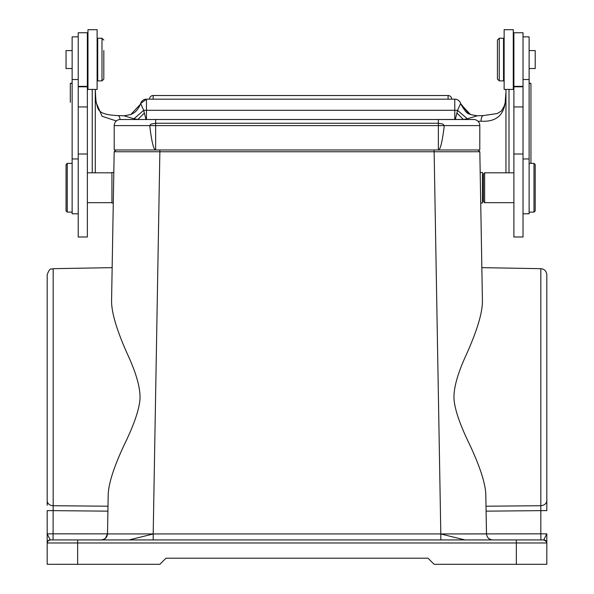 <?xml version="1.0" encoding="UTF-8"?>
<svg xmlns="http://www.w3.org/2000/svg" width="594" height="594" viewBox="0 0 594 594"><rect width="100%" height="100%" fill="white"/><g stroke="black" fill="none" stroke-linecap="round" stroke-linejoin="round"><path stroke-width="0.89" d="M117.657 115.6A6.096 2.525 92.3 0 1 117.894 115.585C96.131 114.575 98.337 109.058 96.02 101.448L95.285 92.211L95.285 172.817L95.285 89.412L95.983 102.242L102.101 116.298L116.35 120.961M87.971 82.856L87.363 82.856M72.134 83.301L70.307 83.457L72.134 82.967M92.241 89.412L92.241 172.817M96.02 101.463L95.983 102.242M70.307 102.339L70.307 83.457M153.193 533.961L159.868 151.752L434.132 151.752L434.132 149.97L438.357 149.97C440.347 149.918 442.322 141.795 444.282 125.594L442.797 123.998L438.357 123.255L155.643 123.255L150.935 124.116L149.718 125.594C151.678 141.795 153.653 149.918 155.643 149.97L479.796 149.97L479.796 125.594A6.096 6.096 0 0 0 473.7 119.505A6.096 6.096 0 0 1 479.796 125.594A6.096 6.096 0 0 0 473.7 119.505L438.357 119.505L463.313 119.439L456.92 113.06L457.543 110.358L467.322 118.763L463.313 119.505M456.912 113.06L455.286 119.505M467.322 118.763L477.294 115.808L470.515 114.575L477.138 115.808M145.961 119.505L143.711 110.358L140.637 103.505A6.096 6.096 0 0 1 146.466 99.176L454.781 99.176A6.096 6.096 92.1 0 1 460.61 103.505L457.543 110.358A6.096 0.535 180 0 0 454.781 110.298L146.466 110.298L146.466 119.505M460.409 103.846L470.53 114.583C470.121 112.867 468.198 117.753 460.61 103.505L469.022 113.892M140.57 103.742L140.637 103.505A6.096 6.096 0 0 0 140.637 103.512L146.466 99.176L146.466 110.298A6.096 0.535 180 0 0 143.711 110.358L133.925 118.763L123.953 115.808L130.732 114.575L124.087 115.808M140.837 103.846L130.732 114.575L133.724 112.971C133.368 113.09 137.57 111.42 140.637 103.505M144.335 113.06L137.942 119.439L133.925 118.763M478.022 121.295A42.649 3.72 0 0 0 481.058 121.191C495.441 122.074 503.504 115.763 505.264 102.242L505.962 92.211L505.962 172.817L505.962 89.412M481.058 121.191A6.096 2.525 -92.3 0 1 483.353 115.585L497.245 113.521L501.447 110.959L504.209 106.066L505.264 102.242M460.684 103.742L460.617 103.505A6.096 6.096 0 0 0 454.781 99.176L454.781 119.505M146.466 99.176A6.096 6.096 0 0 0 141.335 101.99A6.096 6.096 0 0 1 146.466 99.176M530.947 163.372L530.947 83.464L530.947 163.372M513.884 82.856L513.275 82.856M529.12 82.967L530.932 83.457M509.006 172.817L509.006 89.412M530.947 83.457L529.12 83.301M513.884 190.622L513.884 236.991L523.024 236.991L523.024 32.744L513.884 32.744L513.884 190.622M513.884 202.673L484.637 202.673L484.637 172.817L513.884 172.817M483.419 178.757L483.419 201.455L483.419 174.035L483.419 178.757L482.454 178.757M523.024 213.795L529.12 213.795L529.12 36.865L523.024 36.865M529.12 68.54L535.209 68.54L535.209 50.572L529.12 50.572M535.209 210.9L535.209 164.59L535.209 210.9L533.991 212.117L533.991 163.372L529.12 163.372M499.257 80.881L503.526 80.881L503.526 38.231L499.257 38.231L499.257 80.881L497.43 79.054L497.43 40.058L497.43 79.054M78.222 190.622L78.222 236.991L87.363 236.991L87.363 32.744L78.222 32.744L78.222 190.622M78.222 36.865L72.134 36.865L72.134 213.795L78.222 213.795M72.134 50.572L66.038 50.572L66.038 68.54L72.134 68.54M66.038 164.59L66.038 210.9L66.038 164.59L67.256 163.372L67.256 212.117L72.134 212.117M97.72 49.703L97.72 80.881L101.99 80.881L101.99 38.231L97.72 38.231L97.72 49.703M103.816 50.549L103.816 79.054L103.816 50.549M504.135 29.7L504.135 89.412L513.275 89.412L513.275 29.7L504.135 29.7M97.112 52.948L97.112 29.7L87.971 29.7L87.971 89.412L97.112 89.412L97.112 52.948M546.822 542.708L546.814 542.975A3.044 3.044 0 0 0 543.77 539.931L540.941 539.931L543.777 539.924L546.814 533.835L546.814 542.968A3.044 3.044 0 0 1 546.814 542.975L545.923 540.822L543.77 539.931A3.044 3.044 0 0 1 546.814 542.975L546.814 564.3L434.095 564.3L427.999 558.204L166.001 558.204L159.905 564.3L47.186 564.3L47.186 542.975A3.044 3.044 0 0 1 50.23 539.931L48.077 540.822L47.186 542.975A3.044 3.044 0 0 1 47.186 542.961L47.186 542.975A3.044 3.044 0 0 1 50.23 539.931L48.077 540.822L47.186 542.975L47.186 533.835L47.186 541.483M47.713 541.253A3.044 3.044 0 0 1 50.23 539.931L543.77 539.931A3.044 3.044 0 0 1 546.287 541.253M153.193 533.991L129.024 539.931L153.193 533.991M492.508 539.924L464.976 539.931L440.859 533.991L464.976 539.931L100.497 539.931M440.807 533.969L434.132 151.752L479.826 151.752L482.432 301.188C482.417 312.919 477.071 330.687 466.394 354.492C457.402 373.908 453.289 389.003 454.054 399.784C455.078 410.551 460.387 425.712 469.995 445.285C480.331 467.485 485.61 484.117 485.818 495.173L486.493 533.939L107.507 533.939L108.182 495.173C108.398 484.095 113.677 467.463 124.012 445.277C133.613 425.712 138.929 410.551 139.946 399.784C140.704 388.973 136.583 373.856 127.584 354.44C116.944 330.769 111.605 313.016 111.568 301.188C112.34 256.823 112.34 256.823 111.568 301.188C112.34 256.823 112.34 256.823 111.568 301.188L114.174 151.752L116.001 149.97L114.174 151.752L116.001 149.97L114.174 151.752L159.868 151.752L159.868 149.97L148.032 149.97M440.807 539.931L440.807 533.939L153.193 533.939L153.193 539.931L153.193 533.939L107.507 533.939C107.024 537.511 104.99 539.508 101.411 539.931L101.411 539.931C104.99 539.508 107.024 537.511 107.507 533.939C105.806 541.023 100.2 539.968 101.789 539.916L101.47 539.924M152.287 149.97L114.204 149.97L114.204 125.594L114.204 149.97M113.283 202.977L111.939 202.977L111.939 172.512L113.558 172.512M480.442 172.512L482.454 172.512L482.454 202.977L480.717 202.977M486.493 533.858L486.1 511.152L486.516 534.325M488.743 538.565L489.374 539.01M107.484 534.325L105.665 538.201L107.507 533.999M104.15 539.278L102.569 539.82M105.376 538.461L107.507 533.858L47.186 533.835L47.186 510.64L47.186 533.843L50.23 539.931L66.988 539.931L50.23 539.931L53.059 539.931L53.17 505.717L53.17 510.64L107.9 511.152M108.034 503.497L107.989 506.214L108.034 503.497M113.484 191.216L113.81 172.817M481.912 474.977L483.011 478.623M479.796 125.594L438.357 125.594L438.357 123.255L155.643 123.255L150.935 124.116L149.718 125.594C151.678 141.795 153.653 149.918 155.643 149.97L438.357 149.97C440.347 149.918 442.322 141.795 444.282 125.594L442.797 123.998L438.357 123.255L438.357 119.505L130.962 119.505M155.643 119.505L120.3 119.505L155.643 119.505L155.643 125.594L114.204 125.594A6.096 6.096 0 0 1 120.3 119.505A6.096 6.096 0 0 0 114.204 125.594M546.814 364.048L546.814 505.271M440.807 533.939L540.83 533.835L540.919 539.842M47.186 538.966L47.186 540.993M47.186 505.286L47.186 500.727M107.989 506.214L53.17 505.717A6.096 4.923 180 0 1 47.186 500.794L47.186 274.77C50.148 266.372 51.388 269.928 53.17 268.681L112.155 267.649M479.826 151.752L477.999 149.97L475.787 149.97M47.186 564.3L47.186 542.975L77.651 542.975L77.651 564.3M104.626 539.01L101.641 539.924M546.814 501.529L546.814 500.794C546.398 503.69 544.401 505.331 540.83 505.717L486.011 506.214M543.77 539.931L545.923 540.822L546.814 542.961M546.814 542.307L546.814 541.906M546.814 538.832L546.814 533.835L540.83 533.835L540.83 510.64L486.1 511.152M546.814 322.148L546.814 401.047M427.999 558.204L166.001 558.204L427.999 558.204M492.589 539.931C489.011 539.508 486.976 537.511 486.493 533.939C486.976 537.511 489.011 539.508 492.589 539.931M357.521 149.97L159.868 149.97M123.99 115.785L117.894 115.585A6.096 2.525 92.3 0 1 120.085 119.505M460.617 103.512A6.096 6.096 0 0 0 454.781 99.176M523.024 154.009L513.884 154.009M513.884 106.935L523.024 106.935M523.024 86.806L513.884 86.806M448.076 99.176L448.076 95.523L288.439 95.523M153.17 95.523A3.653 3.653 0 0 0 149.517 99.176A3.653 3.653 0 0 1 153.17 95.523L448.076 95.523A3.653 3.653 0 0 1 451.737 99.176A3.653 3.653 0 0 0 448.076 95.523L153.17 95.523L153.17 99.176M87.363 154.009L78.222 154.009M78.222 106.935L87.363 106.935M87.363 86.806L78.222 86.806M77.651 539.931L77.651 542.975L516.349 542.975L516.349 539.931M546.814 542.975L516.349 542.975L516.349 564.3M438.357 149.97L438.357 125.594L155.643 125.594L155.643 149.97M546.814 503.267L546.814 510.64L540.83 510.64L540.83 268.681L481.845 267.649M53.17 505.717L53.17 268.681M47.186 510.64L53.17 510.64M483.353 115.585L477.249 115.785M505.234 101.448L505.962 92.211M483.419 174.035L484.637 172.817M483.419 201.455L484.637 202.673M483.419 196.733L482.454 196.733M523.024 86.368L513.884 86.368M523.024 158.954L529.12 158.954M523.024 79.514L529.12 79.514M533.991 212.117L529.12 212.117M535.209 164.59L533.991 163.372M513.884 72.958L513.275 73.567M513.884 46.154L513.275 45.545M504.135 44.936L503.526 44.936M504.135 74.183L503.526 74.183M497.43 40.058L499.257 38.231M87.363 202.673L111.939 202.673M87.363 172.817L111.939 172.817M72.134 79.514L78.222 79.514M72.134 158.954L78.222 158.954M67.256 163.372L72.134 163.372M66.038 210.9L67.256 212.117M78.222 86.368L87.363 86.368M87.363 72.958L87.971 73.567M87.363 46.154L87.971 45.545M97.112 44.936L97.72 44.936M97.112 74.183L97.72 74.183M103.816 40.058L101.99 38.231M103.816 79.054L101.99 80.881M47.186 500.794L47.186 498.915M546.814 538.78L546.814 541.483M543.77 539.924L546.428 541.483M540.83 268.681C544.446 269.052 546.435 271.087 546.814 274.77L546.814 500.794M546.814 542.151L546.814 541.082M47.186 542.144L47.186 539.003"/></g></svg>
